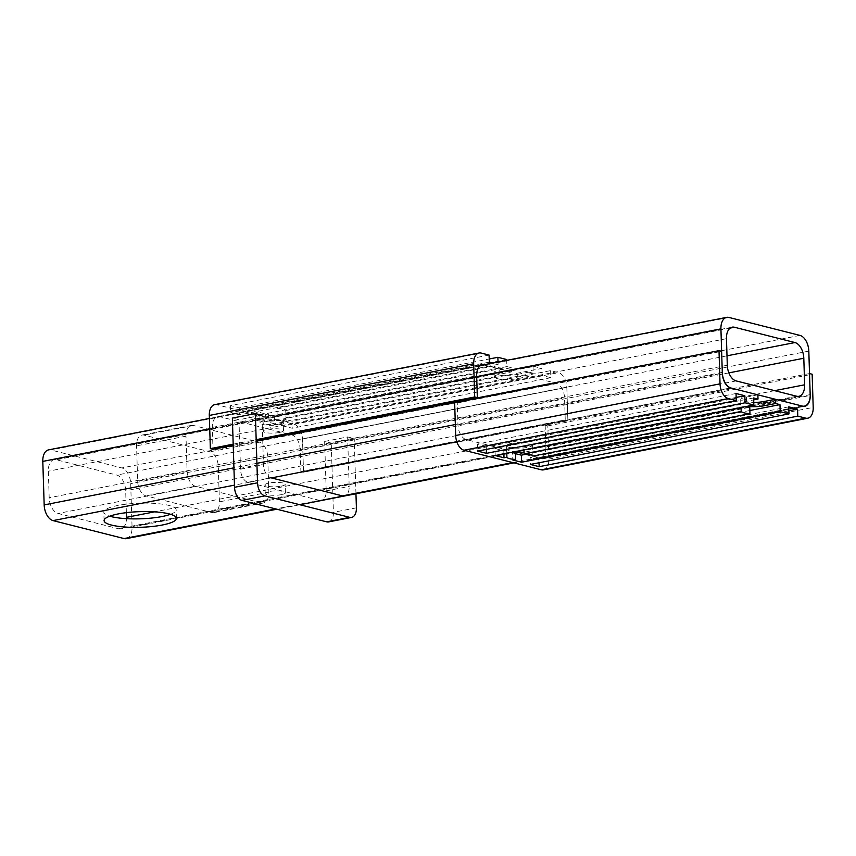 <?xml version="1.0" encoding="UTF-8"?>
<svg xmlns="http://www.w3.org/2000/svg" width="856" height="856" viewBox="0 0 856 856"><rect width="100%" height="100%" fill="white"/><g stroke="black" fill="none" stroke-linecap="round" stroke-linejoin="round"><path stroke-width="0.64" stroke-dasharray="4.28 3.21" d="M281.464 494.64A10.133 2.193 -1.8 0 1 270.849 495.185A10.133 2.193 -1.8 0 1 265.178 493.398A10.133 2.193 -1.8 0 1 275.236 490.884A10.133 2.193 -1.8 0 1 285.433 492.756A10.133 2.193 -1.8 0 1 281.464 494.64M281.196 486.155A10.133 2.193 178.2 0 0 285.176 484.282A10.133 2.193 178.2 0 0 274.979 482.41A10.133 2.193 178.2 0 0 264.911 484.924A10.133 2.193 178.2 0 0 270.592 486.7A10.133 2.193 178.2 0 0 281.196 486.155M279.505 432.483A10.133 2.193 -1.8 0 1 268.902 433.029A10.133 2.193 -1.8 0 1 263.231 431.242A10.133 2.193 -1.8 0 1 273.289 428.738A10.133 2.193 -1.8 0 1 283.486 430.6A10.133 2.193 -1.8 0 1 279.505 432.483M279.238 424.009A10.133 2.193 178.2 0 0 283.218 422.126A10.133 2.193 178.2 0 0 273.021 420.253A10.133 2.193 178.2 0 0 262.963 422.768A10.133 2.193 178.2 0 0 268.634 424.544A10.133 2.193 178.2 0 0 279.238 424.009M170.526 514.274A36.187 7.822 178.2 0 0 176.165 509.855A36.187 7.822 178.2 0 0 139.742 503.178A36.187 7.822 178.2 0 0 103.822 512.134A36.187 7.822 178.2 0 0 109.728 516.189M126.367 512.658L125.682 490.766A13.899 8.164 78.9 0 0 116.823 475.08L56.346 459.779A13.899 8.164 78.9 0 0 54.11 459.693A13.899 8.164 78.9 0 0 48.343 471.196L49.177 497.753A13.899 8.164 78.9 0 0 58.037 513.45L118.503 528.751A13.899 8.164 78.9 0 0 120.749 528.837A13.899 8.164 78.9 0 0 126.517 518.661M126.281 538.638A13.899 8.164 78.9 0 0 132.059 527.135L130.69 483.629A13.899 8.164 78.9 0 0 121.83 467.932L50.814 449.967A13.899 8.164 78.9 0 0 48.567 449.882M517.366 374.382L528.858 372.135L528.997 376.373L517.495 378.62A14.477 3.124 -1.8 0 1 502.344 379.401A14.477 3.124 -1.8 0 1 494.244 376.854A14.477 3.124 -1.8 0 1 499.925 374.179L511.417 371.932L511.278 367.695L499.786 369.942A14.477 3.124 178.2 0 0 494.105 372.617A14.477 3.124 178.2 0 0 494.233 372.991L494.008 365.929A14.477 3.124 178.2 0 0 502.793 368.155L503.018 375.217A14.477 3.124 178.2 0 0 517.366 374.382L517.495 378.62M511.417 371.932L484.164 365.031A13.033 7.661 78.9 0 0 483.426 364.902M214.728 404.653A13.033 7.661 -101.1 0 1 216.825 404.728L294.164 424.298A13.033 7.661 -101.1 0 1 302.478 439.021L303.516 472.212L300.884 471.549L300.189 449.646A13.033 7.661 78.9 0 0 291.885 434.934L219.81 416.701A13.033 7.661 78.9 0 0 217.713 416.626A13.033 7.661 78.9 0 0 212.309 427.411L212.994 449.304M550.611 370.637L550.836 377.699L542.041 375.474L541.816 368.412L283.218 418.948L292.003 421.173L550.611 370.637L558.519 372.638A13.033 7.661 -101.1 0 1 566.832 387.351L567.87 420.553L565.238 419.879L564.543 397.987A13.033 7.661 78.9 0 0 556.24 383.274L528.997 376.373M281.003 424.448A13.033 2.814 -1.8 0 1 267.693 425.175A13.033 2.814 -1.8 0 1 260.096 423.014A13.033 2.814 -1.8 0 1 260.064 422.853A13.033 2.814 -1.8 0 1 273 419.633A13.033 2.814 -1.8 0 1 286.107 422.04A13.033 2.814 -1.8 0 1 281.003 424.448M511.278 367.695L506.891 366.582L506.688 360.355M498.021 362.045L498.096 364.356L492.928 363.04M494.233 372.991L277.162 415.417A13.033 2.814 178.2 0 0 259.935 418.616A13.033 2.814 178.2 0 0 259.957 418.777L259.743 411.715A13.033 2.814 178.2 0 0 268.527 413.94L265.638 414.507L274.423 416.733L533.031 366.186L541.816 368.412M533.031 366.186L533.256 373.248L528.858 372.135M259.957 418.777L257.067 419.344L256.843 412.282L259.743 411.715M506.891 366.582L248.283 417.118L257.067 419.344M268.527 413.94L268.752 421.002A13.033 2.814 178.2 0 0 285.979 417.803A13.033 2.814 178.2 0 0 285.958 417.642L285.733 410.58A13.033 2.814 178.2 0 0 276.937 408.355L277.162 415.417M489.086 355.069L230.478 405.605L239.273 407.83L489.215 358.985M506.666 359.52L248.058 410.056L256.843 412.282M268.752 421.002L265.863 421.569L274.648 423.795L274.423 416.733M265.638 414.507L265.863 421.569M489.311 362.131L230.703 412.667L239.487 414.893L239.273 407.83M498.096 364.356L239.487 414.893M230.478 405.605L230.703 412.667M276.937 408.355L494.008 365.929M248.058 410.056L248.283 417.118M533.256 373.248L274.648 423.795M503.018 375.217L285.958 417.642M502.793 368.155L285.733 410.58M542.041 375.474L283.432 426.021L292.228 428.235L292.003 421.173M550.836 377.699L292.228 428.235M283.218 418.948L283.432 426.021M303.516 472.212L302.478 439.021L566.832 387.351L302.478 439.021L303.516 472.212L567.87 420.553L303.516 472.212L567.87 420.553L566.832 387.351L567.87 420.553M300.884 471.549L565.238 419.879M233.217 445.355L256.212 440.861M233.185 444.178L256.169 439.684M741.05 407.51L740.954 404.364A14.477 3.124 -1.8 0 1 740.836 403.989A14.477 3.124 -1.8 0 1 746.518 401.314L753.676 399.913M757.87 394.83L746.379 397.077A14.477 3.124 178.2 0 0 740.697 399.752A14.477 3.124 178.2 0 0 753.751 402.459M454.643 402.32L457.275 402.983L457.96 424.886A13.033 7.661 78.9 0 0 466.274 439.599L538.349 457.832A13.033 7.661 78.9 0 0 540.446 457.906A13.033 7.661 78.9 0 0 545.85 447.121L545.165 425.229L809.519 373.558M511.642 443.344A13.033 2.814 178.2 0 0 506.527 445.751A13.033 2.814 178.2 0 0 515.344 448.137A13.033 2.814 178.2 0 0 532.571 444.938A13.033 2.814 178.2 0 0 525.284 442.648A13.033 2.814 178.2 0 0 511.642 443.344M749.738 406.589L532.678 449.015A13.033 2.814 -1.8 0 1 532.7 449.175A13.033 2.814 -1.8 0 1 524.054 452.107M515.473 452.375L512.584 452.942L512.808 460.004M515.515 453.68L512.584 452.942M749.867 410.505L526.986 454.065M506.784 453.295L506.688 450.149A13.033 2.814 -1.8 0 1 506.666 449.989A13.033 2.814 -1.8 0 1 523.893 446.789L523.99 449.935M532.903 456.077L532.678 449.015M506.688 450.149L503.799 450.716L495.003 448.49L495.228 455.553M503.895 453.862L503.799 450.716M788.89 410.762L538.948 459.619L530.164 457.393L530.388 464.455M788.772 406.846L530.164 457.393M539.045 462.764L538.948 459.619M753.612 397.954L495.003 448.49M740.954 404.364L523.893 446.789M736.16 397.419L486.219 446.265L477.423 444.05L477.648 451.112M736.032 393.503L477.423 444.05M486.315 449.411L486.219 446.265M545.165 425.229L547.808 425.892L548.846 459.094A13.033 7.661 -101.1 0 1 543.432 469.869M457.275 402.983L721.629 351.324M547.808 425.892L812.151 374.233M211.903 512.551A13.033 7.661 78.9 0 0 214 512.626A13.033 7.661 78.9 0 0 219.414 501.841L218.301 466.531A13.033 7.661 78.9 0 0 209.998 451.808L144.076 435.126A13.033 7.661 78.9 0 0 141.978 435.062A13.033 7.661 78.9 0 0 136.564 445.848L137.677 481.158A13.033 7.661 78.9 0 0 145.991 495.87L211.903 512.551L261.326 502.9A13.033 7.661 78.9 0 0 263.423 502.964A13.033 7.661 78.9 0 0 268.838 492.179L267.725 456.869A13.033 7.661 78.9 0 0 259.421 442.156L193.499 425.475A13.033 7.661 78.9 0 0 191.402 425.4A13.033 7.661 78.9 0 0 185.987 436.185L187.1 471.495A13.033 7.661 78.9 0 0 195.414 486.219L261.326 502.9M324.649 441.439L347.632 436.945L349.184 486.39A11.577 6.805 -101.1 0 1 344.38 495.977L321.396 500.46A11.577 6.805 78.9 0 0 326.2 490.884L324.649 441.439L331.24 443.108L354.224 438.614L347.632 436.945M247.898 482.281L270.881 477.787A11.577 6.805 -101.1 0 1 263.498 464.701L261.947 415.256L238.952 419.75L240.504 469.195A11.577 6.805 78.9 0 0 247.898 482.281L319.523 500.396A11.577 6.805 78.9 0 0 321.396 500.46M355.957 493.752L354.224 438.614M328.608 521.914A11.577 6.805 78.9 0 0 333.412 512.327L331.24 443.108M238.952 419.75L232.361 418.081M774.648 390.668L154.54 511.856M796.626 396.221L118.503 528.751M728.863 372.884L125.682 490.766M727.001 355.829L116.823 475.08M730.189 328.083L56.346 459.779M726.466 338.676L48.343 471.196M727.3 365.234L49.177 497.753M736.16 380.92L58.037 513.45M810.183 394.605L132.059 527.135M802.168 406.033L512.819 462.582M342.421 495.892L275.685 508.924M808.813 351.099L130.69 483.629M799.953 335.402L121.83 467.932M728.938 317.437L50.814 449.967M476.685 376.597L209.731 428.77M722.293 372.371L455.339 424.544M256.918 463.321L233.923 467.815M731.152 388.068L456.783 441.685M271.406 477.916L234.469 485.138M499.786 369.942L499.925 374.179M219.81 416.701L484.164 365.031M291.885 434.934L556.24 383.274M294.164 424.298L558.519 372.638M216.825 404.728L481.179 353.068M302.478 439.021L566.832 387.351M300.189 449.646L564.543 397.987M212.309 427.411L476.664 375.741M746.518 401.314L746.379 397.077M538.349 457.832L802.693 406.172M466.274 439.599L730.628 387.929M548.846 459.094L813.2 407.424M457.96 424.886L722.314 373.216M545.85 447.121L810.193 395.461M268.838 492.179L219.414 501.841M267.725 456.869L218.301 466.531M259.421 442.156L209.998 451.808M193.499 425.475L144.076 435.126M185.987 436.185L136.564 445.848M187.1 471.495L137.677 481.158M195.414 486.219L145.991 495.87M326.2 490.884L349.184 486.39M319.523 500.396L342.518 495.913M240.504 469.195L263.498 464.701M356.406 507.833L333.412 512.327M285.433 492.756L285.176 484.282M265.178 493.398L264.911 484.924M283.486 430.6L283.218 422.126M263.231 431.242L262.963 422.768M176.432 518.34L176.165 509.855M104.09 520.609L103.822 512.134M798.873 396.307L120.749 528.837M732.233 327.163L54.11 459.693M803.442 406.3L513.964 462.871M299.825 504.73L276.841 509.224M480.794 365.416L209.41 418.456M494.105 372.617L494.244 376.854M259.935 418.616L260.064 422.853M285.979 417.803L286.107 422.04M217.713 416.626L482.067 364.966M740.836 403.989L740.697 399.752M532.7 449.175L532.571 444.938M506.666 449.989L506.527 445.751M540.446 457.906L804.801 406.247M263.423 502.964L214 512.626M191.402 425.4L141.978 435.062"/><path stroke-width="1.28" d="M109.728 516.189A36.187 7.822 178.2 0 0 161.966 516.553A36.187 7.822 178.2 0 0 170.526 514.274M162.233 525.028A36.187 7.822 -1.8 0 1 124.345 526.975A36.187 7.822 -1.8 0 1 104.09 520.609A36.187 7.822 -1.8 0 1 140.01 511.653A36.187 7.822 -1.8 0 1 176.432 518.34A36.187 7.822 -1.8 0 1 162.233 525.028M804.64 384.804A13.899 8.164 -101.1 0 1 798.873 396.307A13.899 8.164 -101.1 0 1 796.626 396.221L736.16 380.92A13.899 8.164 -101.1 0 1 727.3 365.234L726.466 338.676A13.899 8.164 -101.1 0 1 732.233 327.163A13.899 8.164 -101.1 0 1 734.48 327.249L794.946 342.55A13.899 8.164 -101.1 0 1 803.805 358.247L804.64 384.804L774.648 390.668M126.517 518.661A13.899 8.164 78.9 0 0 126.517 517.324L126.367 512.658M209.41 418.456L48.567 449.882A13.899 8.164 78.9 0 0 42.8 461.395L44.17 504.901A13.899 8.164 78.9 0 0 53.029 520.598L124.045 538.563A13.899 8.164 78.9 0 0 126.281 538.638L276.841 509.224M802.168 406.033A13.899 8.164 78.9 0 0 804.405 406.119A13.899 8.164 78.9 0 0 810.183 394.605L808.813 351.099A13.899 8.164 78.9 0 0 799.953 335.402L728.938 317.437A13.899 8.164 78.9 0 0 726.701 317.362A13.899 8.164 78.9 0 0 720.923 328.865L722.293 372.371A13.899 8.164 78.9 0 0 731.152 388.068L802.168 406.033M506.688 360.355L506.666 359.52L497.871 357.294L498.021 362.045M492.928 363.04L489.311 362.131L489.086 355.069L481.179 353.068A13.033 7.661 -101.1 0 0 479.082 352.993A13.033 7.661 -101.1 0 0 473.668 363.779L474.706 396.97L477.348 397.644L476.664 375.741A13.033 7.661 78.9 0 1 482.067 364.966A13.033 7.661 78.9 0 1 483.426 364.902M489.215 358.985L497.871 357.294M233.217 445.355L212.994 449.304L210.351 448.64L209.313 415.438A13.033 7.661 -101.1 0 1 214.728 404.653L479.082 352.993M256.212 440.861L477.348 397.644M210.351 448.64L233.185 444.178M256.169 439.684L474.706 396.97M753.676 399.913L758.009 399.067L757.87 394.83L730.628 387.929A13.033 7.661 78.9 0 1 722.314 373.216L721.629 351.324L718.997 350.65L720.035 383.852L718.997 350.65L454.643 402.32L718.997 350.65L454.643 402.32L455.681 435.511L720.035 383.852L718.997 350.65M753.751 402.459A14.477 3.124 178.2 0 0 763.959 401.518L775.45 399.271L775.59 403.518L764.087 405.755A14.477 3.124 -1.8 0 1 749.738 406.589L749.963 413.651A14.477 3.124 -1.8 0 1 741.178 411.436L741.05 407.51M775.45 399.271L802.693 406.172A13.033 7.661 78.9 0 0 804.801 406.247A13.033 7.661 78.9 0 0 810.204 395.461L809.519 373.558L812.151 374.233L813.2 407.424A13.033 7.661 -101.1 0 1 807.786 418.21A13.033 7.661 -101.1 0 1 805.689 418.135L797.781 416.134L539.173 466.68L530.388 464.455L788.986 413.908L780.201 411.693L521.593 462.229L512.808 460.004L515.697 459.437A13.033 2.814 -1.8 0 1 506.913 457.211L506.784 453.295M775.59 403.518L779.977 404.62L780.201 411.693M788.986 413.908L788.772 406.846L797.557 409.072L797.781 416.134M736.256 400.565L736.032 393.503L744.827 395.729L745.041 402.791L486.443 453.338L477.648 451.112L736.256 400.565L728.349 398.564A13.033 7.661 -101.1 0 1 720.035 383.852L455.681 435.511L454.643 402.32L455.681 435.511L720.035 383.852M506.913 457.211L504.013 457.778L495.228 455.553L753.836 405.016L745.041 402.791M753.836 405.016L753.612 397.954L758.009 399.067M524.054 452.107A13.033 2.814 -1.8 0 1 515.473 452.375L515.697 459.437M526.986 454.065L521.368 455.167L515.515 453.68M779.977 404.62L749.867 410.505M523.99 449.935L524.107 453.851A13.033 2.814 -1.8 0 1 532.903 456.077L749.963 413.651M807.786 418.21L543.432 469.869A13.033 7.661 -101.1 0 1 541.334 469.805L463.995 450.235A13.033 7.661 -101.1 0 1 455.681 435.511M504.013 457.778L503.895 453.862M797.557 409.072L788.89 410.762M539.173 466.68L539.045 462.764M521.593 462.229L521.368 455.167M741.178 411.436L524.107 453.851M744.827 395.729L736.16 397.419M486.443 453.338L486.315 449.411M344.38 495.977A11.577 6.805 -101.1 0 1 342.518 495.913L270.881 477.787M261.947 415.256L255.356 413.598L257.528 482.816A11.577 6.805 78.9 0 0 264.911 495.892L349.73 517.356A11.577 6.805 78.9 0 0 351.591 517.42A11.577 6.805 78.9 0 0 356.406 507.833L355.957 493.752M255.356 413.598L232.361 418.081L234.544 487.299A11.577 6.805 78.9 0 0 241.927 500.385L326.735 521.85A11.577 6.805 78.9 0 0 328.608 521.914L351.591 517.42M154.54 511.856L126.517 517.324M803.805 358.247L728.863 372.884M794.946 342.55L727.001 355.829M734.48 327.249L730.189 328.083M512.819 462.582L342.421 495.892M275.685 508.924L124.045 538.563M720.923 328.865L476.685 376.597M209.731 428.77L42.8 461.395M455.339 424.544L256.918 463.321M233.923 467.815L44.17 504.901M456.783 441.685L271.406 477.916M234.469 485.138L53.029 520.598M209.313 415.438L473.668 363.779M764.087 405.755L763.959 401.518M463.995 450.235L728.349 398.564M541.334 469.805L805.689 418.135M349.73 517.356L326.735 521.85M257.528 482.816L234.544 487.299M264.911 495.892L241.927 500.385M804.405 406.119L803.442 406.3M513.964 462.871L299.825 504.73M726.701 317.362L480.794 365.416"/></g></svg>
